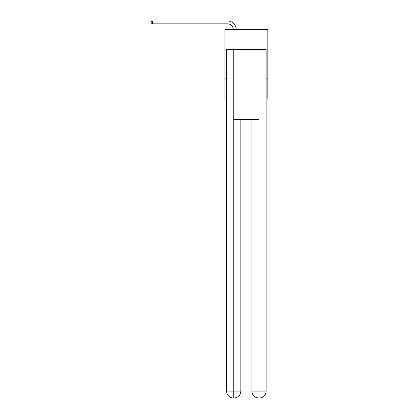 <?xml version="1.0" encoding="UTF-8"?>
<svg xmlns="http://www.w3.org/2000/svg" width="419" height="419" viewBox="0 0 419 419"><rect width="100%" height="100%" fill="white"/><g stroke="black" fill="none" stroke-linecap="round" stroke-linejoin="round"><path stroke-width="0.63" d="M267.846 49.133L267.846 29.393L224.883 29.393L224.883 49.133L267.846 49.133L267.846 99.057L266.107 99.057M226.627 78.159L224.883 78.159L224.883 49.133M267.846 78.159L266.107 78.159M224.883 78.159L224.883 99.057L226.627 99.057M233.299 29.393A5.803 5.803 0 0 0 227.496 23.852A5.803 5.803 0 0 1 233.299 29.393A5.803 5.803 0 0 0 227.496 23.852A5.803 5.803 0 0 1 233.299 29.393A5.803 5.803 0 0 0 227.496 23.852A5.803 5.803 0 0 1 233.299 29.393A5.803 5.803 0 0 0 227.496 23.852A5.803 5.803 0 0 1 233.299 29.393A5.803 5.803 0 0 0 227.496 23.852A5.803 5.803 0 0 1 233.299 29.393A5.803 5.803 0 0 0 227.496 23.852A5.803 5.803 0 0 1 233.299 29.393A5.803 5.803 0 0 0 227.496 23.852A5.803 5.803 0 0 1 233.299 29.393A5.803 5.803 0 0 0 227.496 23.852A5.803 5.803 0 0 1 233.299 29.393A5.803 5.803 0 0 0 227.496 23.852A5.803 5.803 0 0 1 233.299 29.393A5.803 5.803 0 0 0 227.496 23.852A5.803 5.803 0 0 1 233.299 29.393A5.803 5.803 0 0 0 227.496 23.852A5.803 5.803 0 0 1 233.299 29.393A5.803 5.803 0 0 0 227.496 23.852A5.803 5.803 0 0 1 233.299 29.393A5.803 5.803 0 0 0 227.496 23.852A5.803 5.803 0 0 1 233.299 29.393A5.803 5.803 0 0 0 227.496 23.852A5.803 5.803 0 0 1 233.299 29.393A5.803 5.803 0 0 0 227.496 23.852A5.803 5.803 0 0 1 233.299 29.393A5.803 5.803 0 0 0 227.496 23.852A5.803 5.803 0 0 1 233.299 29.393A5.803 5.803 0 0 0 227.496 23.852A5.803 5.803 0 0 1 233.299 29.393A5.803 5.803 0 0 0 227.496 23.852L152.663 23.852L151.154 22.982L151.154 21.819L152.663 20.95L227.496 20.95A8.71 8.71 0 0 1 236.201 29.393M233.593 398.05A6.966 6.966 0 0 1 226.627 391.084L240.852 391.084L240.852 119.378L240.852 391.084A6.966 6.966 0 0 1 233.886 398.05L233.593 398.05A6.966 6.966 0 0 1 226.627 391.084L226.627 49.709L233.765 49.709L233.765 119.378L258.963 119.378L258.963 49.709L233.765 49.709M258.963 49.709L266.107 49.709L266.107 391.084A6.966 6.966 0 0 1 259.136 398.05L258.848 398.05A6.966 6.966 0 0 1 251.882 391.084L251.882 119.378L251.882 391.084C252.238 395.19 254.558 397.511 258.848 398.05L233.886 398.05C238.191 397.6 240.516 395.279 240.852 391.084M251.882 391.084L258.963 391.084L259.021 398.05M233.765 119.378L233.765 398.05M152.663 20.95L227.496 20.95L152.663 20.95L227.496 20.95L152.663 20.95L227.496 20.95L152.663 20.95L227.496 20.95L152.663 20.95L227.496 20.95L152.663 20.95L227.496 20.95L152.663 20.95L227.496 20.95L152.663 20.95L227.496 20.95L152.663 20.95L227.496 20.95L152.663 20.95L227.496 20.95L152.663 20.95L227.496 20.95L152.663 20.95L227.496 20.95L152.663 20.95L227.496 20.95L152.663 20.95L227.496 20.95L152.663 20.95L227.496 20.95L152.663 20.95L227.496 20.95L152.663 20.95L227.496 20.95L152.663 20.95L152.663 23.852M258.963 119.378L258.963 391.084L266.107 391.084"/></g></svg>
